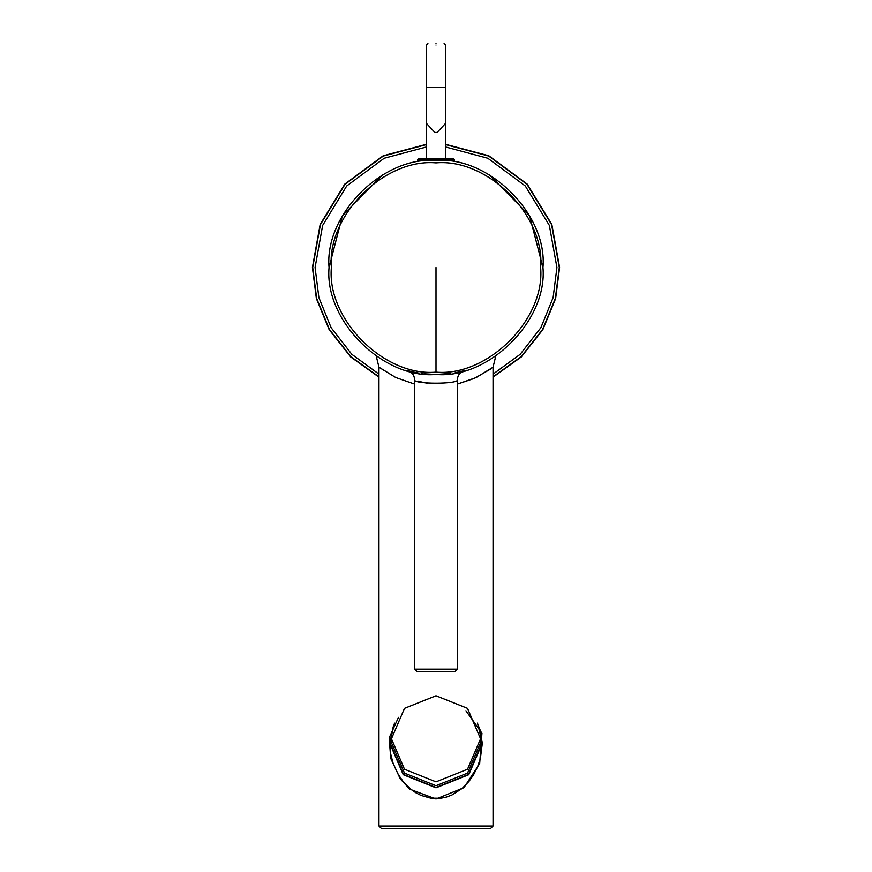 <?xml version="1.0" encoding="UTF-8"?>
<svg xmlns="http://www.w3.org/2000/svg" width="872" height="872" viewBox="0 0 872 872"><rect width="100%" height="100%" fill="white"/><g stroke="black" fill="none" stroke-linecap="round" stroke-linejoin="round"><path stroke-width="1.31" d="M493.04 377.151L521.271 356.964L542.842 329.638L555.617 298.562L559.584 267.508L551.845 224.475L527.178 184.09L488.778 155.761L445.505 144.294M426.495 144.294L383.222 155.761L344.822 184.09L320.155 224.475L312.416 267.508L316.383 298.562L329.158 329.638L350.729 356.964L378.96 377.151M436 43.6C446.42 43.6 446.42 43.6 436 43.6C425.58 43.6 425.58 43.6 436 43.6M480.516 740.731L480.559 742.682L467.512 773.115L436 785.727L404.488 773.115L391.441 742.682L391.484 740.731M436 695.758L467.512 708.369L480.559 738.802L467.512 769.246L436 781.846L404.488 769.246L391.441 738.802L404.488 708.369L436 695.758M490.413 369.172L474.433 378.372L457.386 384.094L476.254 377.532L493.04 367.21L493.04 826.024L490.663 828.4L381.337 828.4L378.96 826.024L378.96 367.21L395.746 377.532L414.614 384.094L395.746 377.532L379.451 367.581M398.482 717.362L389.174 737.876L390.743 758.433L400.313 778.958L409.786 789.182L436 799.024L463.937 787.678L479.665 763.61L481.944 733.199L465.921 710.778M381.337 828.4L490.663 828.4M389.653 743.053L390.427 752.95L393.163 763.48L398.319 774.554L403.213 781.617L410.897 789.302L415.813 792.746L420.914 795.384L430.779 798.196L441.003 798.218L446.42 797.073L451.958 794.992L462.018 788.55L468.918 781.454L473.638 774.619L477.485 766.979L480.363 758.531L482.347 743.053L468.765 774.707L436 787.819L403.235 774.707L389.653 743.053L394.504 723.117M477.496 723.117L482.347 743.053M453.636 158.617L436 158.617L453.636 158.617L454.541 160.568L417.459 160.568L418.364 158.617L436 158.617L418.364 158.617M382.634 174.825L342.413 215.744L329.049 267.508C324.275 214.599 383.091 155.783 436 160.568C488.909 155.783 547.725 214.599 542.951 267.508L529.587 215.755L489.388 174.847M542.951 267.508C547.725 320.427 488.909 379.244 436 374.459C383.091 379.244 324.275 320.427 329.049 267.508M436.011 374.459L436.632 374.459M407.627 370.633L415.552 372.486L407.627 370.633C412.02 372.18 414.353 375.243 414.614 379.8L414.614 669.162L416.99 671.538L455.01 671.538L457.386 669.162L457.386 379.8C459.108 384.312 412.892 384.312 414.614 379.8M456.459 372.486L464.373 370.633L456.448 372.486M418.386 381.151L419.497 381.5M419.846 381.609L427.269 383.288M493.04 374.132L520.202 354.294L540.88 327.687L553.12 297.57L556.914 267.508L549.371 225.456L525.293 185.976L487.797 158.246L445.505 146.965M426.495 146.965L384.203 158.246L346.707 185.976L322.629 225.456L315.086 267.508L318.88 297.57L331.12 327.687L351.798 354.294L378.96 374.132M378.96 376.824L350.849 356.681L329.376 329.42L316.656 298.453L312.71 267.508L320.416 224.584L345.029 184.297L383.331 156.034L426.495 144.589M445.505 144.589L488.669 156.034L526.971 184.297L551.584 224.584L559.29 267.508L555.344 298.453L542.624 329.42L521.151 356.681L493.04 376.824M426.495 158.312L426.495 123.432L434.823 132.413L436 132.479L437.177 132.413L445.505 123.432L445.505 158.312M444.077 43.6L445.505 45.028L445.505 87.276L426.495 87.276L426.495 123.432M436 45.028C423.738 45.028 423.738 45.028 436 45.028C448.263 45.028 448.263 45.028 436 45.028M378.96 826.024L493.04 826.024L378.96 826.024M376.268 356.223L378.96 367.21M493.04 367.21L495.732 356.223M478.772 726.736L481.987 743.053L468.515 774.456L436 787.471L403.485 774.456L390.013 743.053L393.228 726.736M391.441 738.802L391.441 742.682L404.488 773.115L436 785.727L467.512 773.115L480.559 742.682L480.559 738.802M454.541 159.565L417.459 159.565M331.371 267.508C326.684 215.744 384.236 158.203 436 162.879C487.764 158.203 545.316 215.744 540.629 267.508C545.316 319.283 487.764 376.824 436 372.148C384.236 376.824 326.684 319.283 331.371 267.508M457.386 379.8C457.647 375.243 459.98 372.18 464.373 370.633M414.614 669.162L457.386 669.162M436 372.148L436 267.508M445.505 87.276L445.505 123.432M427.923 43.6L426.495 45.028L426.495 87.276M478.739 726.638L479.96 729.57L482.347 743.456M466.902 370.284L464.438 370.611L466.902 370.284M456.83 372.409L455.369 372.693M422.549 373.608L421.874 373.521M416.86 372.736L415.214 372.42M413.001 371.963L405.099 370.284L412.936 371.941M456.786 372.42L455.14 372.736M450.126 373.521L435.804 374.459L423.966 373.783M418.833 373.074L415.464 372.475"/></g></svg>

